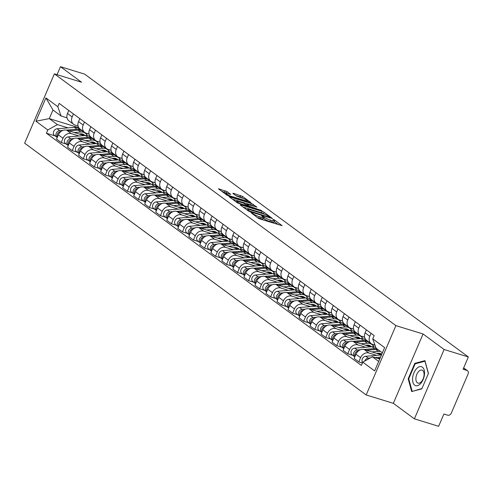 <?xml version="1.0" encoding="UTF-8"?>
<svg xmlns="http://www.w3.org/2000/svg" width="493" height="493" viewBox="0 0 493 493"><rect width="100%" height="100%" fill="white"/><g stroke="black" fill="none" stroke-linecap="round" stroke-linejoin="round"><path stroke-width="0.74" d="M251.023 212.557L258.036 218.091L259.928 218.966L282.125 225.671L274.576 220.02L272.777 219.348L273.855 220.205A4.801 0.758 23.2 0 1 274.441 220.919A4.801 0.758 23.2 0 1 272.253 220.661L270.46 220.112A4.801 0.758 23.2 0 1 264.414 217.296L262.14 215.977L261.66 215.922L262.738 216.784A4.801 0.758 23.2 0 1 263.33 217.493A4.801 0.758 23.2 0 1 261.136 217.24L259.343 216.686A4.801 0.758 23.2 0 1 253.297 213.876L251.023 212.557M227.039 191.623L218.43 188.801L226.798 195.055L228.684 195.937L250.888 202.641L242.519 196.387L233.337 193.262L232.838 193.404L236.338 195.986L241.847 197.976A4.012 0.635 23.2 0 1 245.65 199.573A4.012 0.635 23.2 0 1 247.387 200.928A4.012 0.635 23.2 0 1 245.557 200.713L231.39 196.356A4.012 0.635 23.2 0 1 227.581 194.76A4.012 0.635 23.2 0 1 225.849 193.404A4.012 0.635 23.2 0 1 227.68 193.62L230.724 194.427L227.039 191.623L226.447 193.009L221.579 191.21M423.062 333.977L393.34 403.329L414.397 418.847L444.119 349.5L423.062 333.977L395.91 325.62L54.372 73.851L81.53 82.214L60.473 66.691L84.71 74.153L468.35 356.963L463.087 369.232L466.865 370.397L463.617 368M444.119 349.5L468.35 356.963M240.683 204.78L240.183 204.928L248.367 210.955L250.253 211.836L272.456 218.541L264.088 212.286L262.196 211.405L240.683 204.78L240.516 205.174M237.583 203.005L229.214 196.75L251.412 203.455L256.989 207.14L247.578 204.373L247.079 204.515L249.403 206.228L261.826 210.677L237.583 203.005M414.397 418.847L438.628 426.309L443.891 414.034L447.662 415.192A3.057 2.502 126.4 0 0 451.286 413.171L468.11 373.922A3.057 2.502 126.4 0 0 467.487 370.711A3.057 2.502 126.4 0 0 466.865 370.397M393.34 403.329L366.182 394.967L24.65 143.198L54.372 73.851M60.473 66.691L57.052 74.677M374.976 345.125L372.622 344.404A7.031 5.756 -53.6 0 1 371.186 343.683A7.031 5.756 -53.6 0 1 369.756 336.3L371.044 333.299M381.508 354.868L364.278 349.562A7.031 5.756 126.4 0 0 355.94 354.22L360.605 357.659A7.031 5.756 -53.6 0 1 368.937 353L376.64 355.373M360.605 357.659L358.787 361.887L362.404 363.002M366.379 329.86L365.091 332.861A7.031 5.756 126.4 0 0 366.521 340.244L371.186 343.683M355.94 354.22L354.128 358.448L358.787 361.887M364.61 337.2L361.603 336.275A7.031 5.756 -53.6 0 1 360.167 335.554A7.031 5.756 -53.6 0 1 358.738 328.172L360.019 325.177M352.76 355.299L347.768 353.764L349.58 349.531A7.031 5.756 -53.6 0 1 357.918 344.878L365.621 347.245M355.354 321.738L354.073 324.733A7.031 5.756 126.4 0 0 355.502 332.116L360.167 335.554M370.761 346.825L353.253 341.439A7.031 5.756 126.4 0 0 344.915 346.092L343.103 350.326L347.768 353.764M353.586 329.077L350.578 328.153A7.031 5.756 -53.6 0 1 349.143 327.432A7.031 5.756 -53.6 0 1 347.713 320.049L349.001 317.048M371.796 344.416L374.15 344.872M341.735 347.171L336.744 345.636L338.555 341.409A7.031 5.756 -53.6 0 1 346.893 336.75L354.596 339.122M344.336 313.61L343.048 316.611A7.031 5.756 126.4 0 0 344.478 323.993L349.143 327.432M359.736 338.703L342.234 333.311A7.031 5.756 126.4 0 0 333.897 337.97L332.085 342.197L336.744 345.636M367.803 341.187L367.137 340.977M342.567 320.955L339.56 320.025A7.031 5.756 -53.6 0 1 338.124 319.304A7.031 5.756 -53.6 0 1 336.688 311.921L337.976 308.926M360.777 336.294L363.131 336.75M330.717 339.048L325.725 337.514L327.537 333.28A7.031 5.756 -53.6 0 1 335.875 328.628L343.578 331M333.311 305.487L332.029 308.482A7.031 5.756 126.4 0 0 333.459 315.865L338.124 319.304M348.717 330.581L331.21 325.189A7.031 5.756 126.4 0 0 322.872 329.842L321.06 334.075L325.725 337.514M356.784 333.058L356.112 332.855M331.542 312.827L328.535 311.903A7.031 5.756 -53.6 0 1 327.099 311.182A7.031 5.756 -53.6 0 1 325.67 303.799L326.958 300.798M349.753 328.165L352.107 328.621M319.692 330.926L314.7 329.386L316.512 325.158A7.031 5.756 -53.6 0 1 324.85 320.499L332.553 322.872M322.293 297.359L321.005 300.36A7.031 5.756 126.4 0 0 322.434 307.743L327.099 311.182M337.693 322.453L320.185 317.067A7.031 5.756 126.4 0 0 311.853 321.719L310.042 325.947L314.7 329.386M345.759 324.936L345.088 324.733M320.518 304.705L317.517 303.774A7.031 5.756 -53.6 0 1 316.081 303.053A7.031 5.756 -53.6 0 1 314.645 295.671L315.933 292.676M338.734 320.043L341.088 320.499M308.667 322.798L303.682 321.263L305.494 317.03A7.031 5.756 -53.6 0 1 313.831 312.377L321.535 314.75M311.268 289.237L309.986 292.238A7.031 5.756 126.4 0 0 311.416 299.621L316.081 303.053M326.674 314.331L309.166 308.938A7.031 5.756 126.4 0 0 300.829 313.597L299.017 317.825L303.682 321.263M334.735 316.814L334.069 316.605M309.499 296.576L306.492 295.652A7.031 5.756 -53.6 0 1 305.056 294.931A7.031 5.756 -53.6 0 1 303.626 287.548L304.908 284.547M327.709 311.915L330.063 312.371M297.649 314.676L292.657 313.135L294.469 308.908A7.031 5.756 -53.6 0 1 302.807 304.249L310.51 306.621M300.249 281.115L298.961 284.11A7.031 5.756 126.4 0 0 300.391 291.492L305.056 294.931M315.649 306.202L298.142 300.816A7.031 5.756 126.4 0 0 289.81 305.469L287.992 309.703L292.657 313.135M323.716 308.686L323.044 308.482M298.475 288.454L295.473 287.53A7.031 5.756 -53.6 0 1 294.031 286.809A7.031 5.756 -53.6 0 1 292.602 279.42L293.89 276.425M316.691 303.793L319.045 304.249M286.624 306.547L281.639 305.013L283.45 300.779A7.031 5.756 -53.6 0 1 291.788 296.127L299.491 298.499M289.225 272.986L287.943 275.988A7.031 5.756 126.4 0 0 289.373 283.37L294.031 286.809M304.631 298.08L287.123 292.688A7.031 5.756 126.4 0 0 278.785 297.347L276.974 301.574L281.639 305.013M312.691 300.564L312.026 300.354M287.456 280.326L284.449 279.402A7.031 5.756 -53.6 0 1 283.013 278.681A7.031 5.756 -53.6 0 1 281.583 271.298L282.865 268.297M305.666 295.671L308.02 296.12M275.605 298.425L270.614 296.885L272.426 292.657A7.031 5.756 -53.6 0 1 280.764 288.004L288.467 290.371M278.206 264.864L276.918 267.859A7.031 5.756 126.4 0 0 278.348 275.242L283.013 278.681M293.606 289.952L276.098 284.566A7.031 5.756 126.4 0 0 267.767 289.218L265.949 293.452L270.614 296.885M301.673 292.435L301.001 292.232M276.431 272.204L273.43 271.279A7.031 5.756 -53.6 0 1 271.988 270.558A7.031 5.756 -53.6 0 1 270.558 263.176L271.846 260.175M294.648 287.542L297.002 287.998M264.581 290.297L259.595 288.762L261.407 284.535A7.031 5.756 -53.6 0 1 269.745 279.876L277.448 282.249M267.181 256.736L265.9 259.737A7.031 5.756 126.4 0 0 267.329 267.12L271.988 270.558M282.588 281.83L265.08 276.437A7.031 5.756 126.4 0 0 256.742 281.096L254.93 285.324L259.595 288.762M290.648 284.313L289.983 284.104M265.413 264.075L262.405 263.151A7.031 5.756 -53.6 0 1 260.97 262.43A7.031 5.756 -53.6 0 1 259.54 255.047L260.822 252.052M283.623 279.42L285.977 279.876M253.562 282.175L248.571 280.64L250.382 276.407A7.031 5.756 -53.6 0 1 258.72 271.754L266.423 274.126M256.163 248.614L254.875 251.609A7.031 5.756 126.4 0 0 256.305 258.991L260.97 262.43M271.563 273.701L254.055 268.315A7.031 5.756 126.4 0 0 245.724 272.968L243.906 277.202L248.571 280.64M279.63 276.185L278.958 275.981M254.388 255.953L251.387 255.029A7.031 5.756 -53.6 0 1 249.945 254.308A7.031 5.756 -53.6 0 1 248.515 246.925L249.803 243.924M272.598 271.292L274.958 271.748M242.538 274.046L237.552 272.512L239.364 268.284A7.031 5.756 -53.6 0 1 247.696 263.626L255.405 265.998M245.138 240.485L243.856 243.487A7.031 5.756 126.4 0 0 245.286 250.869L249.945 254.308M260.544 265.579L243.037 260.187A7.031 5.756 126.4 0 0 234.699 264.846L232.887 269.073L237.552 272.512M268.605 268.063L267.939 267.853M243.369 247.831L240.362 246.901A7.031 5.756 -53.6 0 1 238.926 246.18A7.031 5.756 -53.6 0 1 237.497 238.797L238.778 235.802M261.58 263.17L263.934 263.626M231.519 265.924L226.527 264.39L228.339 260.156A7.031 5.756 -53.6 0 1 236.677 255.503L244.38 257.876M234.12 232.363L232.832 235.364A7.031 5.756 126.4 0 0 234.261 242.747L238.926 246.18M249.52 257.457L232.012 252.065A7.031 5.756 126.4 0 0 223.68 256.717L221.862 260.951L226.527 264.39M257.586 259.934L256.915 259.731M232.345 239.703L229.337 238.778A7.031 5.756 -53.6 0 1 227.902 238.057A7.031 5.756 -53.6 0 1 226.472 230.675L227.76 227.674M250.555 255.041L252.915 255.497M220.494 257.802L215.503 256.261L217.321 252.034A7.031 5.756 -53.6 0 1 225.652 247.375L233.362 249.748M223.095 224.235L221.813 227.236A7.031 5.756 126.4 0 0 223.243 234.619L227.902 238.057M238.501 249.329L220.993 243.943A7.031 5.756 126.4 0 0 212.656 248.595L210.844 252.829L215.503 256.261M246.562 251.812L245.896 251.609M221.326 231.581L218.319 230.656A7.031 5.756 -53.6 0 1 216.883 229.929A7.031 5.756 -53.6 0 1 215.453 222.546L216.735 219.551M239.536 246.919L241.89 247.375M209.476 249.674L204.484 248.139L206.296 243.906A7.031 5.756 -53.6 0 1 214.634 239.253L222.337 241.625M212.076 216.113L210.788 219.114A7.031 5.756 126.4 0 0 212.218 226.497L216.883 229.929M227.476 241.206L209.969 235.814A7.031 5.756 126.4 0 0 201.631 240.473L199.819 244.701L204.484 248.139M235.543 243.69L234.871 243.48M210.301 223.452L207.294 222.528A7.031 5.756 -53.6 0 1 205.858 221.807A7.031 5.756 -53.6 0 1 204.429 214.424L205.717 211.423M228.512 238.797L230.872 239.247M198.451 241.552L193.459 240.011L195.277 235.783A7.031 5.756 -53.6 0 1 203.609 231.131L211.318 233.497M201.052 207.991L199.764 210.986A7.031 5.756 126.4 0 0 201.199 218.368L205.858 221.807M216.458 233.078L198.95 227.692A7.031 5.756 126.4 0 0 190.612 232.345L188.801 236.578L193.459 240.011M224.518 235.562L223.853 235.358M199.283 215.33L196.276 214.406A7.031 5.756 -53.6 0 1 194.84 213.685A7.031 5.756 -53.6 0 1 193.41 206.302L194.692 203.301M217.493 230.669L219.847 231.125M187.432 233.423L182.441 231.889L184.253 227.661A7.031 5.756 -53.6 0 1 192.59 223.002L200.294 225.375M190.027 199.862L188.745 202.863A7.031 5.756 126.4 0 0 190.175 210.246L194.84 213.685M205.433 224.956L187.925 219.564A7.031 5.756 126.4 0 0 179.588 224.223L177.776 228.45L182.441 231.889M213.5 227.439L212.828 227.23M188.258 207.202L185.251 206.277A7.031 5.756 -53.6 0 1 183.815 205.556A7.031 5.756 -53.6 0 1 182.385 198.174L183.673 195.179M206.468 222.546L208.822 222.996M176.408 225.301L171.416 223.767L173.234 219.533A7.031 5.756 -53.6 0 1 181.566 214.88L189.269 217.253M179.008 191.74L177.72 194.735A7.031 5.756 126.4 0 0 179.156 202.118L183.815 205.556M194.415 216.828L176.907 211.442A7.031 5.756 126.4 0 0 168.569 216.094L166.757 220.328L171.416 223.767M202.475 219.311L201.81 219.108M177.24 199.08L174.232 198.155A7.031 5.756 -53.6 0 1 172.796 197.434A7.031 5.756 -53.6 0 1 171.367 190.051L172.649 187.05M195.45 214.418L197.804 214.874M165.389 217.173L160.398 215.638L162.209 211.411A7.031 5.756 -53.6 0 1 170.547 206.752L178.25 209.124M167.984 183.612L166.702 186.613A7.031 5.756 126.4 0 0 168.131 193.995L172.796 197.434M183.39 208.705L165.882 203.313A7.031 5.756 126.4 0 0 157.544 207.972L155.733 212.2L160.398 215.638M191.457 211.189L190.785 210.979M166.215 190.957L163.208 190.027A7.031 5.756 -53.6 0 1 161.772 189.306A7.031 5.756 -53.6 0 1 160.342 181.923L161.63 178.928M184.425 206.296L186.779 206.752M154.364 209.05L149.373 207.516L151.191 203.282A7.031 5.756 -53.6 0 1 159.522 198.63L167.226 201.002M156.965 175.49L155.677 178.484A7.031 5.756 126.4 0 0 157.107 185.873L161.772 189.306M172.365 200.583L154.864 195.191A7.031 5.756 126.4 0 0 146.526 199.844L144.714 204.077L149.373 207.516M180.432 203.061L179.766 202.857M155.196 182.829L152.189 181.905A7.031 5.756 -53.6 0 1 150.753 181.184A7.031 5.756 -53.6 0 1 149.324 173.801L150.605 170.8M173.407 198.168L175.761 198.624M143.346 200.928L138.354 199.388L140.166 195.16A7.031 5.756 -53.6 0 1 148.504 190.501L156.207 192.874M145.94 167.361L144.659 170.362A7.031 5.756 126.4 0 0 146.088 177.745L150.753 181.184M161.347 192.455L143.839 187.069A7.031 5.756 126.4 0 0 135.501 191.722L133.689 195.949L138.354 199.388M169.413 194.938L168.742 194.735M144.172 174.707L141.164 173.782A7.031 5.756 -53.6 0 1 139.729 173.055A7.031 5.756 -53.6 0 1 138.299 165.673L139.587 162.678M162.382 190.045L164.736 190.501M132.321 192.8L127.33 191.266L129.141 187.032A7.031 5.756 -53.6 0 1 137.479 182.379L145.182 184.752M134.922 159.239L133.634 162.24A7.031 5.756 126.4 0 0 135.064 169.623L139.729 173.055M150.322 184.333L132.814 178.941A7.031 5.756 126.4 0 0 124.482 183.599L122.671 187.827L127.33 191.266M158.389 186.816L157.723 186.607M133.153 166.579L130.146 165.654A7.031 5.756 -53.6 0 1 128.71 164.933A7.031 5.756 -53.6 0 1 127.274 157.55L128.562 154.549M151.363 181.917L153.717 182.373M121.303 184.678L116.311 183.137L118.123 178.91A7.031 5.756 -53.6 0 1 126.461 174.251L134.164 176.623M123.897 151.117L122.615 154.112A7.031 5.756 126.4 0 0 124.045 161.494L128.71 164.933M139.303 176.204L121.796 170.818A7.031 5.756 126.4 0 0 113.458 175.471L111.646 179.705L116.311 183.137M147.37 178.688L146.698 178.484M122.128 158.456L119.121 157.532A7.031 5.756 -53.6 0 1 117.685 156.811A7.031 5.756 -53.6 0 1 116.256 149.428L117.537 146.427M140.339 173.795L142.693 174.251M110.278 176.549L105.286 175.015L107.098 170.788A7.031 5.756 -53.6 0 1 115.436 166.129L123.139 168.501M112.879 142.988L111.591 145.99A7.031 5.756 126.4 0 0 113.02 153.372L117.685 156.811M128.279 168.082L110.771 162.69A7.031 5.756 126.4 0 0 102.439 167.349L100.627 171.576L105.286 175.015M136.345 170.566L135.674 170.356M111.104 150.328L108.103 149.404A7.031 5.756 -53.6 0 1 106.667 148.683A7.031 5.756 -53.6 0 1 105.231 141.3L106.519 138.299M129.32 165.673L131.674 166.123M99.253 168.427L94.268 166.893L96.08 162.659A7.031 5.756 -53.6 0 1 104.417 158.006L112.121 160.373M101.854 134.866L100.572 137.861A7.031 5.756 126.4 0 0 102.002 145.244L106.667 148.683M117.26 159.954L99.752 154.568A7.031 5.756 126.4 0 0 91.415 159.221L89.603 163.454L94.268 166.893M125.321 162.437L124.655 162.234M100.085 142.206L97.078 141.281A7.031 5.756 -53.6 0 1 95.642 140.56A7.031 5.756 -53.6 0 1 94.212 133.178L95.494 130.177M118.295 157.544L120.649 158M88.235 160.299L83.243 158.764L85.055 154.537A7.031 5.756 -53.6 0 1 93.393 149.878L101.096 152.251M90.835 126.738L89.547 129.739A7.031 5.756 126.4 0 0 90.977 137.122L95.642 140.56M106.235 151.832L88.728 146.439A7.031 5.756 126.4 0 0 80.396 151.098L78.578 155.326L83.243 158.764M114.302 154.315L113.63 154.106M89.06 134.084L86.059 133.153A7.031 5.756 -53.6 0 1 84.617 132.432A7.031 5.756 -53.6 0 1 83.188 125.049L84.476 122.054M107.277 149.422L109.631 149.878M77.21 152.177L72.224 150.642L74.036 146.409A7.031 5.756 -53.6 0 1 82.374 141.756L90.077 144.129M79.811 118.616L78.529 121.611A7.031 5.756 126.4 0 0 79.958 128.993L84.617 132.432M95.217 143.703L77.709 138.317A7.031 5.756 126.4 0 0 69.371 142.97L67.559 147.204L72.224 150.642M103.277 146.187L102.612 145.983M78.042 125.955L75.035 125.031A7.031 5.756 -53.6 0 1 73.599 124.31A7.031 5.756 -53.6 0 1 72.169 116.927L73.451 113.926M96.252 141.294L98.606 141.75M66.191 144.055L61.2 142.514L63.012 138.286A7.031 5.756 -53.6 0 1 71.349 133.628L79.053 136M68.792 110.487L67.504 113.489A7.031 5.756 126.4 0 0 68.934 120.871L73.599 124.31M84.192 135.581L66.684 130.189A7.031 5.756 126.4 0 0 58.353 134.848L56.535 139.075L61.2 142.514M92.259 138.065L91.587 137.861M97.879 141.528L98.508 141.99M108.898 149.65L109.526 150.112M119.922 157.772L120.551 158.241M130.941 165.901L131.569 166.363M141.966 174.023L142.594 174.491M152.984 182.151L153.613 182.613M164.009 190.273L164.637 190.736M175.027 198.402L175.656 198.864M186.052 206.524L186.681 206.986M197.071 214.652L197.699 215.114M208.095 222.774L208.724 223.237M219.114 230.897L219.742 231.365M230.139 239.025L230.767 239.487M241.157 247.147L241.786 247.615M252.182 255.275L252.81 255.738M263.2 263.398L263.835 263.86M274.225 271.526L274.854 271.988M285.244 279.648L285.878 280.11M296.268 287.77L296.897 288.239M307.293 295.899L307.922 296.361M318.312 304.021L318.94 304.489M329.336 312.149L329.965 312.611M340.355 320.271L340.983 320.733M351.38 328.4L352.008 328.862M362.398 336.522L363.027 336.984M373.423 344.644L374.051 345.112M382.377 352.846L376.06 348.187L372.757 338.851L374.156 335.591L59.185 103.407L57.786 106.667L61.089 116.003L52.967 110.019L49.282 118.616L57.404 124.606L68.034 127.878M379.721 359.052L372.375 356.79L378.692 361.443M372.757 338.851L384.626 347.602L374.637 370.902L362.768 362.152L372.375 356.79M57.404 124.606L47.803 129.967L46.404 133.227L361.375 365.412L362.768 362.152M47.803 129.967L35.934 121.216L45.917 97.916L57.786 106.667M395.91 325.62L366.182 394.967M408.173 378.803L411.68 391.553L421.811 388.854L428.435 373.398L424.929 360.648L414.798 363.347L408.173 378.803L408.789 378.994M78.744 127.687L49.282 118.616L35.934 121.216M67.017 117.833L61.089 116.003M85.234 133.172L87.588 133.628M86.854 133.4L87.483 133.862M55.167 135.926L46.404 133.227M52.967 110.019L45.917 97.916M415.784 363.649L414.798 363.347M257.377 217.604A4.801 0.758 23.2 0 0 258.745 218.079L259.343 216.686M263.33 217.493L262.732 218.886A4.801 0.758 23.2 0 1 260.538 218.627L258.745 218.079M274.441 220.919L273.849 222.306A4.801 0.758 23.2 0 1 271.655 222.047L269.862 221.499A4.801 0.758 23.2 0 1 263.817 218.682L263.059 218.122M278.385 224.654L274.176 221.548M264.156 214.159L261.604 212.791L243.148 207.109M249.273 210.912L269.486 217.339L269.961 217.395L268.827 216.501A4.801 0.758 23.2 0 0 262.787 213.685L249.877 209.71A4.801 0.758 23.2 0 0 247.683 209.457A4.801 0.758 23.2 0 0 248.269 210.172L249.273 210.912L249.082 211.368M232.363 199.16L250.82 204.841L251.412 203.455M253.248 206.117L250.82 204.841M238.526 201.588A4.012 0.635 23.2 0 0 236.689 201.372A4.012 0.635 23.2 0 0 238.427 202.728A4.012 0.635 23.2 0 0 242.236 204.324L247.726 205.717L243.511 203.122L238.526 201.588M227.026 193.435L226.447 193.009M242.501 198.198L240.036 196.892L235.802 195.592M380.541 357.135L374.982 357.591M370.243 357.98L368.289 358.14A3.821 3.131 126.4 0 0 364.758 361.042M381.465 354.978L365.744 356.26A3.821 3.131 126.4 0 0 362.435 358.657A3.821 3.131 126.4 0 0 362.632 362.478M380.103 358.158L377.509 358.368M379.548 354.264L378.131 353.222A7.185 5.879 -53.6 0 1 381.681 354.171A7.185 5.879 -53.6 0 1 381.779 354.245M379.856 354.362A7.185 5.879 126.4 0 0 379.462 353.265M380.097 354.436L380.682 354.184M376.831 348.761A9.17 7.506 126.4 0 0 374.594 348.6L363.92 349.469M375.802 347.448A9.17 7.506 126.4 0 0 372.055 346.721L354.726 348.138A3.821 3.131 126.4 0 0 351.25 350.887A3.821 3.131 126.4 0 0 352.076 354.794L354.615 356.667A3.821 3.131 126.4 0 0 354.831 356.809M360.519 349.747L357.271 350.012A3.821 3.131 126.4 0 0 353.795 352.766A3.821 3.131 126.4 0 0 354.615 356.667M376.572 353.345L378.143 353.222M380.886 354.677A7.185 5.879 126.4 0 0 380.251 353.444M378.032 349.642A9.17 7.506 126.4 0 0 375.795 349.482L366.484 350.246M380.578 351.521A9.17 7.506 126.4 0 0 378.341 351.355L371.833 351.891M358.491 350.899L358.466 350.899A3.821 3.131 126.4 0 0 354.966 356.482M368.524 346.141L367.112 345.094M368.838 346.234A7.185 5.879 126.4 0 0 368.437 345.137M369.072 346.308L369.658 346.061M368.665 342.167A9.17 7.506 126.4 0 0 368.092 341.686A9.17 7.506 126.4 0 0 363.575 340.472L352.902 341.341M368.092 341.686L365.547 339.813A9.17 7.506 126.4 0 0 361.03 338.599L343.701 340.01A3.821 3.131 126.4 0 0 340.232 342.764A3.821 3.131 126.4 0 0 341.051 346.671L343.596 348.545A3.821 3.131 126.4 0 0 343.806 348.687M349.494 341.624L346.246 341.889A3.821 3.131 126.4 0 0 342.777 344.638A3.821 3.131 126.4 0 0 343.596 348.545M365.547 345.223L367.119 345.094A7.185 5.879 -53.6 0 1 370.662 346.049A7.185 5.879 -53.6 0 1 371.445 346.77M369.861 346.554A7.185 5.879 126.4 0 0 369.232 345.322M373.768 346.782A9.17 7.506 126.4 0 0 371.839 344.447L369.294 342.573A9.17 7.506 126.4 0 0 364.777 341.359L355.459 342.117M371.839 344.447A9.17 7.506 126.4 0 0 367.316 343.233L360.808 343.763M347.466 342.771L347.448 342.771A3.821 3.131 126.4 0 0 343.948 348.36M424.455 374.6A9.934 5.485 -72.9 0 0 419.598 366.675A9.934 5.485 -72.9 0 0 412.641 377.749A9.934 5.485 -72.9 0 0 417.497 385.674A9.934 5.485 -72.9 0 0 424.455 374.6M424.035 375.543A6.803 3.753 -72.9 0 0 421.99 370.12A6.803 3.753 -72.9 0 0 415.944 377.7A6.803 3.753 -72.9 0 0 417.99 383.116A6.803 3.753 -72.9 0 0 424.035 375.543M412.13 391.152L408.734 378.79L415.149 363.822L424.966 361.203L428.362 373.558L421.946 388.533L412.629 391.3M357.505 338.013L356.088 336.972A7.185 5.879 -53.6 0 1 359.637 337.921A7.185 5.879 -53.6 0 1 360.42 338.648M357.813 338.112A7.185 5.879 126.4 0 0 357.419 337.015M358.054 338.186L358.633 337.933M357.647 334.038A9.17 7.506 126.4 0 0 357.074 333.564A9.17 7.506 126.4 0 0 352.55 332.35L341.877 333.219M357.074 333.564L354.529 331.684A9.17 7.506 126.4 0 0 350.012 330.47L332.683 331.888A3.821 3.131 126.4 0 0 329.207 334.636A3.821 3.131 126.4 0 0 330.033 338.543L332.572 340.416A3.821 3.131 126.4 0 0 332.787 340.558M338.469 333.496L335.222 333.761A3.821 3.131 126.4 0 0 331.752 336.516A3.821 3.131 126.4 0 0 332.572 340.416M354.529 337.101L356.1 336.972M358.842 338.426A7.185 5.879 126.4 0 0 358.208 337.2M362.749 338.654A9.17 7.506 126.4 0 0 360.814 336.325L358.275 334.445A9.17 7.506 126.4 0 0 353.752 333.231L344.441 333.995M360.814 336.325A9.17 7.506 126.4 0 0 356.297 335.111L349.79 335.641M336.423 334.648L336.423 334.648A3.821 3.131 126.4 0 0 332.923 340.232M346.48 329.891L345.063 328.843A7.185 5.879 -53.6 0 1 348.619 329.799A7.185 5.879 -53.6 0 1 349.401 330.52M346.789 329.983A7.185 5.879 126.4 0 0 346.394 328.886M347.029 330.057L347.614 329.811M346.622 325.916A9.17 7.506 126.4 0 0 346.049 325.435A9.17 7.506 126.4 0 0 341.532 324.221L330.858 325.097M346.049 325.435L343.504 323.562A9.17 7.506 126.4 0 0 338.987 322.348L321.658 323.765A3.821 3.131 126.4 0 0 318.188 326.514A3.821 3.131 126.4 0 0 319.008 330.421L321.553 332.294A3.821 3.131 126.4 0 0 321.763 332.436M327.451 325.374L324.203 325.639A3.821 3.131 126.4 0 0 320.727 328.387A3.821 3.131 126.4 0 0 321.553 332.294M343.504 328.973L345.075 328.843M347.818 330.304A7.185 5.879 126.4 0 0 347.189 329.071M351.725 330.532A9.17 7.506 126.4 0 0 349.796 328.196L347.251 326.323A9.17 7.506 126.4 0 0 342.734 325.109L333.416 325.867M349.796 328.196A9.17 7.506 126.4 0 0 345.273 326.982L338.765 327.512M325.411 326.532L325.405 326.52A3.821 3.131 126.4 0 0 321.904 332.109M335.462 321.763L334.044 320.721A7.185 5.879 -53.6 0 1 337.594 321.67A7.185 5.879 -53.6 0 1 338.377 322.397M335.77 321.861A7.185 5.879 126.4 0 0 335.376 320.764M336.01 321.935L336.59 321.683M335.604 317.794A9.17 7.506 126.4 0 0 335.03 317.313A9.17 7.506 126.4 0 0 330.507 316.099L319.834 316.968M335.03 317.313L332.485 315.44A9.17 7.506 126.4 0 0 327.968 314.226L310.639 315.637A3.821 3.131 126.4 0 0 307.164 318.392A3.821 3.131 126.4 0 0 307.989 322.293L310.528 324.172A3.821 3.131 126.4 0 0 310.744 324.308M316.426 317.245L313.178 317.51A3.821 3.131 126.4 0 0 309.709 320.265A3.821 3.131 126.4 0 0 310.528 324.172M332.485 320.851L334.051 320.721M336.799 322.175A7.185 5.879 126.4 0 0 336.164 320.949M340.706 322.41A9.17 7.506 126.4 0 0 338.771 320.074L336.232 318.201A9.17 7.506 126.4 0 0 331.709 316.981L322.397 317.745M338.771 320.074A9.17 7.506 126.4 0 0 334.254 318.86L327.746 319.39M314.398 318.398L314.38 318.398A3.821 3.131 126.4 0 0 310.88 323.987M324.437 313.64L323.02 312.599M324.745 313.733A7.185 5.879 126.4 0 0 324.351 312.636M324.986 313.807L325.571 313.56M324.579 309.666A9.17 7.506 126.4 0 0 324.006 309.185A9.17 7.506 126.4 0 0 319.489 307.971L308.815 308.846M324.006 309.185L321.461 307.312A9.17 7.506 126.4 0 0 316.944 306.098L299.615 307.515A3.821 3.131 126.4 0 0 296.145 310.263A3.821 3.131 126.4 0 0 296.965 314.17L299.51 316.044A3.821 3.131 126.4 0 0 299.719 316.186M305.407 309.123L302.16 309.388A3.821 3.131 126.4 0 0 298.684 312.137A3.821 3.131 126.4 0 0 299.51 316.044M321.461 312.722L323.032 312.593A7.185 5.879 -53.6 0 1 326.569 313.548A7.185 5.879 -53.6 0 1 327.358 314.275M325.774 314.053A7.185 5.879 126.4 0 0 325.146 312.821M329.681 314.281A9.17 7.506 126.4 0 0 327.753 311.946L325.207 310.072A9.17 7.506 126.4 0 0 320.69 308.858L311.373 309.616M327.753 311.946A9.17 7.506 126.4 0 0 323.229 310.732L316.722 311.268M303.361 310.276L303.361 310.276A3.821 3.131 126.4 0 0 299.861 315.859M313.419 305.518L312.001 304.471A7.185 5.879 -53.6 0 1 315.551 305.42A7.185 5.879 -53.6 0 1 316.333 306.147M313.727 305.611A7.185 5.879 126.4 0 0 313.332 304.514M313.967 305.685L314.546 305.432M313.56 301.543A9.17 7.506 126.4 0 0 312.987 301.063A9.17 7.506 126.4 0 0 308.464 299.849L297.79 300.718M312.987 301.063L310.442 299.189A9.17 7.506 126.4 0 0 305.919 297.975L288.596 299.387A3.821 3.131 126.4 0 0 285.12 302.141A3.821 3.131 126.4 0 0 285.94 306.042L288.485 307.922A3.821 3.131 126.4 0 0 288.701 308.057M294.383 300.995L291.135 301.266A3.821 3.131 126.4 0 0 287.666 304.015A3.821 3.131 126.4 0 0 288.485 307.922M310.442 304.6L312.007 304.471M314.756 305.925A7.185 5.879 126.4 0 0 314.121 304.699M318.663 306.159A9.17 7.506 126.4 0 0 316.728 303.824L314.183 301.95A9.17 7.506 126.4 0 0 309.666 300.736L300.354 301.494M316.728 303.824A9.17 7.506 126.4 0 0 312.211 302.61L305.697 303.14M292.349 302.154L292.337 302.147A3.821 3.131 126.4 0 0 288.836 307.737M302.394 297.39L300.976 296.348A7.185 5.879 -53.6 0 1 304.526 297.297A7.185 5.879 -53.6 0 1 305.315 298.025M302.702 297.489A7.185 5.879 126.4 0 0 302.308 296.392M302.942 297.562L303.528 297.31M302.536 293.415A9.17 7.506 126.4 0 0 301.962 292.941A9.17 7.506 126.4 0 0 297.445 291.72L286.772 292.596M301.962 292.941L299.417 291.061A9.17 7.506 126.4 0 0 294.9 289.847L277.571 291.264A3.821 3.131 126.4 0 0 274.102 294.013A3.821 3.131 126.4 0 0 274.921 297.92L277.467 299.793A3.821 3.131 126.4 0 0 277.676 299.935M283.364 292.873L280.116 293.138A3.821 3.131 126.4 0 0 276.641 295.892A3.821 3.131 126.4 0 0 277.467 299.793M299.417 296.472L300.989 296.348M303.731 297.803A7.185 5.879 126.4 0 0 303.103 296.57M307.638 298.031A9.17 7.506 126.4 0 0 305.709 295.695L303.164 293.822A9.17 7.506 126.4 0 0 298.647 292.608L289.329 293.372M305.709 295.695A9.17 7.506 126.4 0 0 301.186 294.481L294.678 295.017M281.337 294.019L281.318 294.025A3.821 3.131 126.4 0 0 277.818 299.608M291.375 289.268L289.958 288.22M291.683 289.36A7.185 5.879 126.4 0 0 291.289 288.263M291.924 289.434L292.503 289.188M291.517 285.293A9.17 7.506 126.4 0 0 290.944 284.812A9.17 7.506 126.4 0 0 286.421 283.598L275.747 284.467M290.944 284.812L288.399 282.939A9.17 7.506 126.4 0 0 283.876 281.725L266.553 283.136A3.821 3.131 126.4 0 0 263.077 285.891A3.821 3.131 126.4 0 0 263.897 289.798L266.442 291.671A3.821 3.131 126.4 0 0 266.651 291.813M272.339 284.751L269.092 285.016A3.821 3.131 126.4 0 0 265.622 287.764A3.821 3.131 126.4 0 0 266.442 291.671M288.393 288.35L289.964 288.22A7.185 5.879 -53.6 0 1 293.508 289.175A7.185 5.879 -53.6 0 1 294.29 289.896M292.713 289.681A7.185 5.879 126.4 0 0 292.078 288.448M296.62 289.909A9.17 7.506 126.4 0 0 294.685 287.573L292.139 285.7A9.17 7.506 126.4 0 0 287.622 284.486L278.311 285.244M294.685 287.573A9.17 7.506 126.4 0 0 290.167 286.359L283.654 286.889M270.293 285.897L270.293 285.897A3.821 3.131 126.4 0 0 266.793 291.486M280.351 281.139L278.933 280.098A7.185 5.879 -53.6 0 1 282.483 281.047A7.185 5.879 -53.6 0 1 283.272 281.774M280.659 281.238A7.185 5.879 126.4 0 0 280.264 280.141M280.899 281.312L281.485 281.059M280.492 277.165A9.17 7.506 126.4 0 0 279.919 276.69A9.17 7.506 126.4 0 0 275.402 275.476L264.729 276.345M279.919 276.69L277.374 274.811A9.17 7.506 126.4 0 0 272.857 273.597L255.528 275.014A3.821 3.131 126.4 0 0 252.059 277.762A3.821 3.131 126.4 0 0 252.878 281.669L255.423 283.543A3.821 3.131 126.4 0 0 255.633 283.685M261.321 276.622L258.073 276.887A3.821 3.131 126.4 0 0 254.598 279.642A3.821 3.131 126.4 0 0 255.423 283.543M277.374 280.227L278.946 280.098M281.688 281.552A7.185 5.879 126.4 0 0 281.059 280.32M285.595 281.78A9.17 7.506 126.4 0 0 283.666 279.451L281.121 277.571A9.17 7.506 126.4 0 0 276.604 276.357L267.286 277.121M283.666 279.451A9.17 7.506 126.4 0 0 279.143 278.237L272.635 278.767M259.281 277.781L259.275 277.775A3.821 3.131 126.4 0 0 255.775 283.358M269.332 273.017L267.915 271.97A7.185 5.879 -53.6 0 1 271.464 272.925A7.185 5.879 -53.6 0 1 272.247 273.646M269.64 273.11A7.185 5.879 126.4 0 0 269.246 272.013M269.881 273.184L270.46 272.937M269.474 269.042A9.17 7.506 126.4 0 0 268.895 268.562A9.17 7.506 126.4 0 0 264.377 267.348L253.704 268.223M268.895 268.562L266.356 266.688A9.17 7.506 126.4 0 0 261.832 265.474L244.51 266.892A3.821 3.131 126.4 0 0 241.034 269.64A3.821 3.131 126.4 0 0 241.853 273.547L244.399 275.421A3.821 3.131 126.4 0 0 244.608 275.562M250.296 268.5L247.048 268.765A3.821 3.131 126.4 0 0 243.579 271.514A3.821 3.131 126.4 0 0 244.399 275.421M266.349 272.099L267.921 271.97M270.669 273.43A7.185 5.879 126.4 0 0 270.035 272.198M274.576 273.658A9.17 7.506 126.4 0 0 272.641 271.323L270.096 269.449A9.17 7.506 126.4 0 0 265.579 268.235L256.268 268.993M272.641 271.323A9.17 7.506 126.4 0 0 268.124 270.109L261.61 270.639M248.262 269.659L248.25 269.646A3.821 3.131 126.4 0 0 244.75 275.236M258.307 264.889L256.89 263.847M258.615 264.988A7.185 5.879 126.4 0 0 258.221 263.891M258.856 265.061L259.441 264.809M258.449 260.92A9.17 7.506 126.4 0 0 257.876 260.44A9.17 7.506 126.4 0 0 253.359 259.226L242.685 260.094M257.876 260.44L255.331 258.566A9.17 7.506 126.4 0 0 250.814 257.346L233.485 258.763A3.821 3.131 126.4 0 0 230.015 261.518A3.821 3.131 126.4 0 0 230.835 265.419L233.38 267.292A3.821 3.131 126.4 0 0 233.59 267.434M239.278 260.372L236.03 260.637A3.821 3.131 126.4 0 0 232.554 263.391A3.821 3.131 126.4 0 0 233.38 267.292M255.331 263.977L256.902 263.847A7.185 5.879 -53.6 0 1 260.44 264.796A7.185 5.879 -53.6 0 1 261.228 265.524M259.645 265.302A7.185 5.879 126.4 0 0 259.01 264.075M263.552 265.536A9.17 7.506 126.4 0 0 261.623 263.2L259.078 261.321A9.17 7.506 126.4 0 0 254.554 260.107L245.243 260.871M261.623 263.2A9.17 7.506 126.4 0 0 257.099 261.986L250.592 262.516M237.25 261.524L237.232 261.524A3.821 3.131 126.4 0 0 233.725 267.114M247.289 256.767L245.871 255.725A7.185 5.879 -53.6 0 1 249.421 256.674A7.185 5.879 -53.6 0 1 250.204 257.401M247.597 256.859A7.185 5.879 126.4 0 0 247.203 255.762M247.837 256.933L248.417 256.687M247.424 252.792A9.17 7.506 126.4 0 0 246.851 252.311A9.17 7.506 126.4 0 0 242.334 251.097L231.661 251.972M246.851 252.311L244.312 250.438A9.17 7.506 126.4 0 0 239.789 249.224L222.46 250.641A3.821 3.131 126.4 0 0 218.991 253.39A3.821 3.131 126.4 0 0 219.81 257.297L222.355 259.17A3.821 3.131 126.4 0 0 222.565 259.312M228.253 252.25L225.005 252.515A3.821 3.131 126.4 0 0 221.536 255.263A3.821 3.131 126.4 0 0 222.355 259.17M244.306 255.849L245.878 255.719M248.626 257.18A7.185 5.879 126.4 0 0 247.991 255.947M252.533 257.408A9.17 7.506 126.4 0 0 250.598 255.072L248.053 253.199A9.17 7.506 126.4 0 0 243.536 251.985L234.224 252.743M250.598 255.072A9.17 7.506 126.4 0 0 246.081 253.858L239.567 254.388M226.207 253.402L226.207 253.402A3.821 3.131 126.4 0 0 222.707 258.985M236.264 248.645L234.847 247.597A7.185 5.879 -53.6 0 1 238.396 248.546A7.185 5.879 -53.6 0 1 239.185 249.273M236.572 248.737A7.185 5.879 126.4 0 0 236.178 247.64M236.813 248.811L237.398 248.558M236.406 244.67A9.17 7.506 126.4 0 0 235.833 244.189A9.17 7.506 126.4 0 0 231.316 242.975L220.642 243.844M235.833 244.189L233.288 242.316A9.17 7.506 126.4 0 0 228.77 241.102L211.442 242.513A3.821 3.131 126.4 0 0 207.966 245.267A3.821 3.131 126.4 0 0 208.792 249.168L211.337 251.048A3.821 3.131 126.4 0 0 211.546 251.184M217.234 244.121L213.987 244.386A3.821 3.131 126.4 0 0 210.511 247.141A3.821 3.131 126.4 0 0 211.337 251.048M233.288 247.726L234.859 247.597M237.601 249.051A7.185 5.879 126.4 0 0 236.967 247.825M241.508 249.285A9.17 7.506 126.4 0 0 239.58 246.95L237.034 245.076A9.17 7.506 126.4 0 0 232.511 243.862L223.2 244.62M239.58 246.95A9.17 7.506 126.4 0 0 235.056 245.736L228.549 246.266M215.194 245.28L215.188 245.274A3.821 3.131 126.4 0 0 211.682 250.863M225.246 240.516L223.828 239.475A7.185 5.879 -53.6 0 1 227.378 240.424A7.185 5.879 -53.6 0 1 228.16 241.151M225.554 240.615A7.185 5.879 126.4 0 0 225.153 239.512M225.794 240.689L226.373 240.436M225.381 236.541A9.17 7.506 126.4 0 0 224.808 236.061A9.17 7.506 126.4 0 0 220.291 234.847L209.617 235.722M224.808 236.061L222.269 234.187A9.17 7.506 126.4 0 0 217.746 232.973L200.417 234.391A3.821 3.131 126.4 0 0 196.947 237.139A3.821 3.131 126.4 0 0 197.767 241.046L200.312 242.92A3.821 3.131 126.4 0 0 200.522 243.061M206.21 235.999L202.962 236.264A3.821 3.131 126.4 0 0 199.492 239.013A3.821 3.131 126.4 0 0 200.312 242.92M222.263 239.598L223.834 239.475M226.577 240.929A7.185 5.879 126.4 0 0 225.948 239.697M230.49 241.157A9.17 7.506 126.4 0 0 228.555 238.822L226.01 236.948A9.17 7.506 126.4 0 0 221.493 235.734L212.181 236.492M228.555 238.822A9.17 7.506 126.4 0 0 224.038 237.608L217.524 238.144M204.182 237.145L204.164 237.151A3.821 3.131 126.4 0 0 200.663 242.735M214.221 232.394L212.803 231.346M214.529 232.486A7.185 5.879 126.4 0 0 214.135 231.39M214.769 232.56L215.355 232.308M214.363 228.419A9.17 7.506 126.4 0 0 213.789 227.939A9.17 7.506 126.4 0 0 209.266 226.725L198.599 227.593M213.789 227.939L211.244 226.065A9.17 7.506 126.4 0 0 206.727 224.851L189.398 226.262A3.821 3.131 126.4 0 0 185.923 229.017A3.821 3.131 126.4 0 0 186.748 232.924L189.287 234.797A3.821 3.131 126.4 0 0 189.503 234.939M195.191 227.877L191.943 228.142A3.821 3.131 126.4 0 0 188.468 230.89A3.821 3.131 126.4 0 0 189.287 234.797M211.244 231.476L212.816 231.346A7.185 5.879 -53.6 0 1 216.353 232.295A7.185 5.879 -53.6 0 1 217.142 233.023M215.558 232.801A7.185 5.879 126.4 0 0 214.923 231.574M219.465 233.035A9.17 7.506 126.4 0 0 217.53 230.699L214.991 228.826A9.17 7.506 126.4 0 0 210.468 227.612L201.156 228.37M217.53 230.699A9.17 7.506 126.4 0 0 213.013 229.485L206.505 230.015M193.145 229.023L193.145 229.023A3.821 3.131 126.4 0 0 189.639 234.613M203.196 224.266L201.785 223.224A7.185 5.879 -53.6 0 1 205.334 224.173A7.185 5.879 -53.6 0 1 206.117 224.9M203.51 224.364A7.185 5.879 126.4 0 0 203.11 223.267M203.751 224.438L204.33 224.186M203.338 220.291A9.17 7.506 126.4 0 0 202.765 219.816A9.17 7.506 126.4 0 0 198.248 218.602L187.574 219.471M202.765 219.816L200.226 217.937A9.17 7.506 126.4 0 0 195.703 216.723L178.374 218.14A3.821 3.131 126.4 0 0 174.904 220.889A3.821 3.131 126.4 0 0 175.724 224.796L178.269 226.669A3.821 3.131 126.4 0 0 178.478 226.811M184.166 219.749L180.919 220.014A3.821 3.131 126.4 0 0 177.449 222.768A3.821 3.131 126.4 0 0 178.269 226.669M200.22 223.347L201.791 223.224M204.533 224.679A7.185 5.879 126.4 0 0 203.905 223.446M208.44 224.907A9.17 7.506 126.4 0 0 206.512 222.577L203.966 220.698A9.17 7.506 126.4 0 0 199.449 219.484L190.138 220.248M206.512 222.577A9.17 7.506 126.4 0 0 201.994 221.357L195.481 221.893M182.127 220.907L182.12 220.901A3.821 3.131 126.4 0 0 178.62 226.484M192.178 216.144L190.76 215.096A7.185 5.879 -53.6 0 1 194.31 216.051A7.185 5.879 -53.6 0 1 195.099 216.772M192.486 216.236A7.185 5.879 126.4 0 0 192.091 215.139M192.726 216.31L193.311 216.063M192.319 212.169A9.17 7.506 126.4 0 0 191.746 211.688A9.17 7.506 126.4 0 0 187.223 210.474L176.556 211.349M191.746 211.688L189.201 209.815A9.17 7.506 126.4 0 0 184.684 208.601L167.355 210.012A3.821 3.131 126.4 0 0 163.879 212.766A3.821 3.131 126.4 0 0 164.705 216.673L167.244 218.547A3.821 3.131 126.4 0 0 167.46 218.689M173.148 211.626L169.9 211.891A3.821 3.131 126.4 0 0 166.424 214.64A3.821 3.131 126.4 0 0 167.244 218.547M189.201 215.225L190.773 215.096M193.515 216.556A7.185 5.879 126.4 0 0 192.88 215.324M197.422 216.784A9.17 7.506 126.4 0 0 195.487 214.449L192.948 212.575A9.17 7.506 126.4 0 0 188.425 211.361L179.113 212.119M195.487 214.449A9.17 7.506 126.4 0 0 190.97 213.235L184.462 213.765M171.12 212.773L171.096 212.773A3.821 3.131 126.4 0 0 167.595 218.362M181.153 208.015L179.742 206.974M181.467 208.114A7.185 5.879 126.4 0 0 181.067 207.017M181.701 208.188L182.287 207.935M181.295 204.047A9.17 7.506 126.4 0 0 180.721 203.566A9.17 7.506 126.4 0 0 176.204 202.352L165.531 203.221M180.721 203.566L178.183 201.686A9.17 7.506 126.4 0 0 173.659 200.472L156.33 201.89A3.821 3.131 126.4 0 0 152.861 204.638A3.821 3.131 126.4 0 0 153.68 208.545L156.226 210.419A3.821 3.131 126.4 0 0 156.435 210.56M162.123 203.498L158.875 203.763A3.821 3.131 126.4 0 0 155.406 206.518A3.821 3.131 126.4 0 0 156.226 210.419M178.176 207.103L179.748 206.974A7.185 5.879 -53.6 0 1 183.291 207.923A7.185 5.879 -53.6 0 1 184.074 208.65M182.49 208.428A7.185 5.879 126.4 0 0 181.862 207.202M186.397 208.662A9.17 7.506 126.4 0 0 184.468 206.327L181.923 204.447A9.17 7.506 126.4 0 0 177.406 203.233L168.095 203.997M184.468 206.327A9.17 7.506 126.4 0 0 179.951 205.113L173.437 205.643M160.096 204.65L160.077 204.65A3.821 3.131 126.4 0 0 156.577 210.24M170.134 199.893L168.717 198.845A7.185 5.879 -53.6 0 1 172.267 199.801A7.185 5.879 -53.6 0 1 173.049 200.522M170.442 199.985A7.185 5.879 126.4 0 0 170.048 198.889M170.683 200.059L171.262 199.813M170.276 195.918A9.17 7.506 126.4 0 0 169.703 195.438A9.17 7.506 126.4 0 0 165.18 194.224L154.506 195.099M169.703 195.438L167.158 193.564A9.17 7.506 126.4 0 0 162.641 192.35L145.312 193.767A3.821 3.131 126.4 0 0 141.836 196.516A3.821 3.131 126.4 0 0 142.662 200.423L145.201 202.296A3.821 3.131 126.4 0 0 145.417 202.438M151.104 195.376L147.857 195.641A3.821 3.131 126.4 0 0 144.381 198.389A3.821 3.131 126.4 0 0 145.201 202.296M167.158 198.975L168.729 198.845M171.472 200.306A7.185 5.879 126.4 0 0 170.837 199.073M175.379 200.534A9.17 7.506 126.4 0 0 173.444 198.198L170.905 196.325A9.17 7.506 126.4 0 0 166.381 195.111L157.07 195.869M173.444 198.198A9.17 7.506 126.4 0 0 168.926 196.984L162.419 197.514M149.052 196.528L149.052 196.528A3.821 3.131 126.4 0 0 145.552 202.112M159.11 191.765L157.698 190.723A7.185 5.879 -53.6 0 1 161.248 191.672A7.185 5.879 -53.6 0 1 162.031 192.399M159.424 191.863A7.185 5.879 126.4 0 0 159.023 190.766M159.658 191.937L160.243 191.685M159.251 187.796A9.17 7.506 126.4 0 0 158.678 187.315A9.17 7.506 126.4 0 0 154.161 186.101L143.488 186.97M158.678 187.315L156.133 185.442A9.17 7.506 126.4 0 0 151.616 184.228L134.287 185.639A3.821 3.131 126.4 0 0 130.818 188.394A3.821 3.131 126.4 0 0 131.637 192.295L134.182 194.174A3.821 3.131 126.4 0 0 134.392 194.31M140.08 187.248L136.832 187.513A3.821 3.131 126.4 0 0 133.363 190.267A3.821 3.131 126.4 0 0 134.182 194.174M156.133 190.853L157.705 190.723M160.447 192.178A7.185 5.879 126.4 0 0 159.818 190.951M164.354 192.412A9.17 7.506 126.4 0 0 162.425 190.076L159.88 188.203A9.17 7.506 126.4 0 0 155.363 186.983L146.045 187.747M162.425 190.076A9.17 7.506 126.4 0 0 157.902 188.862L151.394 189.392M138.04 188.406L138.034 188.4A3.821 3.131 126.4 0 0 134.534 193.989M148.091 183.642L146.674 182.601M148.399 183.741A7.185 5.879 126.4 0 0 148.005 182.638M148.639 183.809L149.219 183.562M148.233 179.668A9.17 7.506 126.4 0 0 147.66 179.187A9.17 7.506 126.4 0 0 143.136 177.973L132.463 178.848M147.66 179.187L145.115 177.314A9.17 7.506 126.4 0 0 140.597 176.1L123.268 177.517A3.821 3.131 126.4 0 0 119.793 180.265A3.821 3.131 126.4 0 0 120.619 184.172L123.158 186.046A3.821 3.131 126.4 0 0 123.373 186.188M129.055 179.125L125.807 179.39A3.821 3.131 126.4 0 0 122.338 182.139A3.821 3.131 126.4 0 0 123.158 186.046M145.115 182.724L146.686 182.595A7.185 5.879 -53.6 0 1 150.223 183.55A7.185 5.879 -53.6 0 1 151.006 184.277M149.428 184.055A7.185 5.879 126.4 0 0 148.794 182.823M153.335 184.283A9.17 7.506 126.4 0 0 151.4 181.948L148.861 180.074A9.17 7.506 126.4 0 0 144.338 178.86L135.027 179.618M151.4 181.948A9.17 7.506 126.4 0 0 146.883 180.734L140.376 181.27M127.034 180.272L127.009 180.278A3.821 3.131 126.4 0 0 123.509 185.861M137.066 175.52L135.649 174.473M137.374 175.613A7.185 5.879 126.4 0 0 136.98 174.516M137.615 175.687L138.2 175.434M137.208 171.546A9.17 7.506 126.4 0 0 136.635 171.065A9.17 7.506 126.4 0 0 132.118 169.851L121.444 170.72M136.635 171.065L134.09 169.191A9.17 7.506 126.4 0 0 129.573 167.977L112.244 169.389A3.821 3.131 126.4 0 0 108.774 172.143A3.821 3.131 126.4 0 0 109.594 176.044L112.139 177.924A3.821 3.131 126.4 0 0 112.349 178.059M118.037 171.003L114.789 171.268A3.821 3.131 126.4 0 0 111.313 174.017A3.821 3.131 126.4 0 0 112.139 177.924M134.09 174.602L135.661 174.473A7.185 5.879 -53.6 0 1 139.199 175.422A7.185 5.879 -53.6 0 1 139.987 176.149M138.404 175.927A7.185 5.879 126.4 0 0 137.775 174.701M142.311 176.161A9.17 7.506 126.4 0 0 140.382 173.826L137.837 171.952A9.17 7.506 126.4 0 0 133.32 170.738L124.002 171.496M140.382 173.826A9.17 7.506 126.4 0 0 135.858 172.612L129.351 173.142M115.991 172.149L115.991 172.149A3.821 3.131 126.4 0 0 112.49 177.739M126.048 167.392L124.63 166.351A7.185 5.879 -53.6 0 1 128.18 167.3A7.185 5.879 -53.6 0 1 128.963 168.027M126.356 167.491A7.185 5.879 126.4 0 0 125.962 166.394M126.596 167.565L127.176 167.312M126.19 163.417A9.17 7.506 126.4 0 0 125.616 162.943A9.17 7.506 126.4 0 0 121.093 161.729L110.42 162.598M125.616 162.943L123.071 161.063A9.17 7.506 126.4 0 0 118.554 159.849L101.225 161.266A3.821 3.131 126.4 0 0 97.75 164.015A3.821 3.131 126.4 0 0 98.575 167.922L101.114 169.795A3.821 3.131 126.4 0 0 101.33 169.937M107.012 162.875L103.764 163.14A3.821 3.131 126.4 0 0 100.295 165.894A3.821 3.131 126.4 0 0 101.114 169.795M123.071 166.474L124.637 166.351M127.385 167.805A7.185 5.879 126.4 0 0 126.75 166.572M131.292 168.033A9.17 7.506 126.4 0 0 129.357 165.697L126.818 163.824A9.17 7.506 126.4 0 0 122.295 162.61L112.983 163.374M129.357 165.697A9.17 7.506 126.4 0 0 124.84 164.483L118.332 165.019M104.978 164.033L104.966 164.027A3.821 3.131 126.4 0 0 101.466 169.61M115.023 159.27L113.606 158.222A7.185 5.879 -53.6 0 1 117.155 159.177A7.185 5.879 -53.6 0 1 117.944 159.898M115.331 159.362A7.185 5.879 126.4 0 0 114.937 158.265M115.572 159.436L116.157 159.19M115.165 155.295A9.17 7.506 126.4 0 0 114.592 154.814A9.17 7.506 126.4 0 0 110.075 153.6L99.401 154.469M114.592 154.814L112.047 152.941A9.17 7.506 126.4 0 0 107.529 151.727L90.201 153.138A3.821 3.131 126.4 0 0 86.731 155.893A3.821 3.131 126.4 0 0 87.551 159.8L90.096 161.673A3.821 3.131 126.4 0 0 90.305 161.815M95.993 154.753L92.746 155.018A3.821 3.131 126.4 0 0 89.27 157.766A3.821 3.131 126.4 0 0 90.096 161.673M112.047 158.352L113.618 158.222M116.36 159.683A7.185 5.879 126.4 0 0 115.732 158.45M120.267 159.911A9.17 7.506 126.4 0 0 118.338 157.575L115.793 155.702A9.17 7.506 126.4 0 0 111.276 154.488L101.959 155.246M118.338 157.575A9.17 7.506 126.4 0 0 113.815 156.361L107.308 156.891M93.966 155.899L93.947 155.899A3.821 3.131 126.4 0 0 90.447 161.488M104.005 151.141L102.587 150.1M104.313 151.24A7.185 5.879 126.4 0 0 103.918 150.143M104.553 151.314L105.132 151.061M104.146 147.167A9.17 7.506 126.4 0 0 103.573 146.692A9.17 7.506 126.4 0 0 99.05 145.478L88.376 146.347M103.573 146.692L101.028 144.813A9.17 7.506 126.4 0 0 96.505 143.599L79.182 145.016A3.821 3.131 126.4 0 0 75.706 147.764A3.821 3.131 126.4 0 0 76.526 151.671L79.071 153.545A3.821 3.131 126.4 0 0 79.287 153.687M84.969 146.624L81.721 146.889A3.821 3.131 126.4 0 0 78.251 149.644A3.821 3.131 126.4 0 0 79.071 153.545M101.028 150.229L102.593 150.1A7.185 5.879 -53.6 0 1 106.137 151.049A7.185 5.879 -53.6 0 1 106.919 151.776M105.342 151.554A7.185 5.879 126.4 0 0 104.707 150.328M109.249 151.782A9.17 7.506 126.4 0 0 107.314 149.453L104.769 147.573A9.17 7.506 126.4 0 0 100.252 146.359L90.94 147.124M107.314 149.453A9.17 7.506 126.4 0 0 102.797 148.239L96.283 148.769M82.923 147.777L82.923 147.777A3.821 3.131 126.4 0 0 79.422 153.36M92.98 143.019L91.562 141.972A7.185 5.879 -53.6 0 1 95.112 142.927A7.185 5.879 -53.6 0 1 95.901 143.648M93.288 143.112A7.185 5.879 126.4 0 0 92.894 142.015M93.528 143.186L94.114 142.939M93.122 139.044A9.17 7.506 126.4 0 0 92.548 138.564A9.17 7.506 126.4 0 0 88.031 137.35L77.358 138.225M92.548 138.564L90.003 136.69A9.17 7.506 126.4 0 0 85.486 135.476L68.157 136.894A3.821 3.131 126.4 0 0 64.688 139.642A3.821 3.131 126.4 0 0 65.507 143.549L68.052 145.423A3.821 3.131 126.4 0 0 68.262 145.564M73.95 138.502L70.702 138.767A3.821 3.131 126.4 0 0 67.227 141.516A3.821 3.131 126.4 0 0 68.052 145.423M90.003 142.101L91.575 141.972M94.317 143.432A7.185 5.879 126.4 0 0 93.688 142.2M98.224 143.66A9.17 7.506 126.4 0 0 96.295 141.325L93.75 139.451A9.17 7.506 126.4 0 0 89.233 138.237L79.915 138.995M96.295 141.325A9.17 7.506 126.4 0 0 91.772 140.111L85.264 140.641M71.91 139.661L71.904 139.648A3.821 3.131 126.4 0 0 68.404 145.238M81.961 134.891L80.544 133.849A7.185 5.879 -53.6 0 1 84.093 134.799A7.185 5.879 -53.6 0 1 84.876 135.526M82.269 134.99A7.185 5.879 126.4 0 0 81.875 133.893M82.51 135.064L83.089 134.811M82.103 130.922A9.17 7.506 126.4 0 0 81.53 130.442A9.17 7.506 126.4 0 0 77.007 129.228L66.333 130.097M81.53 130.442L78.985 128.568A9.17 7.506 126.4 0 0 74.461 127.354L57.139 128.765A3.821 3.131 126.4 0 0 53.663 131.52A3.821 3.131 126.4 0 0 54.483 135.421L57.028 137.3A3.821 3.131 126.4 0 0 57.237 137.436M62.925 130.374L59.678 130.639A3.821 3.131 126.4 0 0 56.208 133.393A3.821 3.131 126.4 0 0 57.028 137.3M78.979 133.979L80.55 133.849M83.299 135.304A7.185 5.879 126.4 0 0 82.664 134.078M87.206 135.538A9.17 7.506 126.4 0 0 85.271 133.202L82.725 131.329A9.17 7.506 126.4 0 0 78.208 130.109L68.897 130.873M85.271 133.202A9.17 7.506 126.4 0 0 80.753 131.988L74.24 132.518M60.892 131.532L60.879 131.526A3.821 3.131 126.4 0 0 57.379 137.116M69.371 142.97L74.036 146.409M80.396 151.098L85.055 154.537M91.415 159.221L96.08 162.659M102.439 167.349L107.098 170.788M113.458 175.471L118.123 178.91M124.482 183.599L129.141 187.032M135.501 191.722L140.166 195.16M146.526 199.844L151.191 203.282M157.544 207.972L162.209 211.411M168.569 216.094L173.234 219.533M179.588 224.223L184.253 227.661M190.612 232.345L195.277 235.783M201.631 240.473L206.296 243.906M212.656 248.595L217.321 252.034M223.68 256.717L228.339 260.156M234.699 264.846L239.364 268.284M245.724 272.968L250.382 276.407M256.742 281.096L261.407 284.535M267.767 289.218L272.426 292.657M278.785 297.347L283.45 300.779M289.81 305.469L294.469 308.908M300.829 313.597L305.494 317.03M311.853 321.719L316.512 325.158M322.872 329.842L327.537 333.28M333.897 337.97L338.555 341.409M344.915 346.092L349.58 349.531M58.353 134.848L63.012 138.286M66.684 130.189L71.349 133.628M77.709 138.317L82.374 141.756M78.529 121.611L83.188 125.049M88.728 146.439L93.393 149.878M89.547 129.739L94.212 133.178M99.752 154.568L104.417 158.006M100.572 137.861L105.231 141.3M110.771 162.69L115.436 166.129M111.591 145.99L116.256 149.428M121.796 170.818L126.461 174.251M122.615 154.112L127.274 157.55M132.814 178.941L137.479 182.379M133.634 162.24L138.299 165.673M143.839 187.069L148.504 190.501M144.659 170.362L149.324 173.801M154.864 195.191L159.522 198.63M155.677 178.484L160.342 181.923M165.882 203.313L170.547 206.752M166.702 186.613L171.367 190.051M176.907 211.442L181.566 214.88M177.72 194.735L182.385 198.174M187.925 219.564L192.59 223.002M188.745 202.863L193.41 206.302M198.95 227.692L203.609 231.131M199.764 210.986L204.429 214.424M209.969 235.814L214.634 239.253M210.788 219.114L215.453 222.546M220.993 243.943L225.652 247.375M221.813 227.236L226.472 230.675M232.012 252.065L236.677 255.503M232.832 235.364L237.497 238.797M243.037 260.187L247.696 263.626M243.856 243.487L248.515 246.925M254.055 268.315L258.72 271.754M254.875 251.609L259.54 255.047M265.08 276.437L269.745 279.876M265.9 259.737L270.558 263.176M276.098 284.566L280.764 288.004M276.918 267.859L281.583 271.298M287.123 292.688L291.788 296.127M287.943 275.988L292.602 279.42M298.142 300.816L302.807 304.249M298.961 284.11L303.626 287.548M309.166 308.938L313.831 312.377M309.986 292.238L314.645 295.671M320.185 317.067L324.85 320.499M321.005 300.36L325.67 303.799M331.21 325.189L335.875 328.628M332.029 308.482L336.688 311.921M342.234 333.311L346.893 336.75M343.048 316.611L347.713 320.049M353.253 341.439L357.918 344.878M354.073 324.733L358.738 328.172M364.278 349.562L368.937 353M365.091 332.861L369.756 336.3M67.504 113.489L72.169 116.927M253.063 214.424L253.297 213.876M260.538 218.627L261.136 217.24M263.207 217.191L263.459 216.593M263.817 218.682L264.414 217.296M269.862 221.499L270.46 220.112M271.655 222.047L272.253 220.661M274.324 220.611L274.576 220.02M252.108 213.715L252.342 213.173M261.604 212.791L262.196 211.405M263.49 213.672L264.088 212.286M250.438 211.891L250.598 211.528M269.326 217.709L269.486 217.339M248.034 210.714L248.269 210.172M229.732 197.225L229.898 196.83M252.712 205.723L253.303 204.336M246.845 205.063L247.079 204.515M249.131 206.863L249.403 206.228M251.128 207.479L251.288 207.109M260.218 210.271L260.372 209.907M242.075 204.687L242.236 204.324M247.067 206.228L247.227 205.858M231.235 196.719L231.39 196.356M245.397 201.082L245.557 200.713M233.171 193.65L233.337 193.262M240.036 196.892L240.633 195.505M241.927 197.773L242.519 196.387M218.947 189.275L219.114 188.881M224.555 192.128L225.153 190.742M368.289 358.14L365.744 356.26M374.594 348.6L372.055 346.721M357.271 350.012L354.726 348.138M378.341 351.355L375.795 349.482M363.575 340.472L361.03 338.599M346.246 341.889L343.701 340.01M367.316 343.233L364.777 341.359M352.55 332.35L350.012 330.47M335.222 333.761L332.683 331.888M356.297 335.111L353.752 333.231M341.532 324.221L338.987 322.348M324.203 325.639L321.658 323.765M345.273 326.982L342.734 325.109M330.507 316.099L327.968 314.226M313.178 317.51L310.639 315.637M334.254 318.86L331.709 316.981M319.489 307.971L316.944 306.098M302.16 309.388L299.615 307.515M323.229 310.732L320.69 308.858M308.464 299.849L305.919 297.975M291.135 301.266L288.596 299.387M312.211 302.61L309.666 300.736M297.445 291.72L294.9 289.847M280.116 293.138L277.571 291.264M301.186 294.481L298.647 292.608M286.421 283.598L283.876 281.725M269.092 285.016L266.553 283.136M290.167 286.359L287.622 284.486M275.402 275.476L272.857 273.597M258.073 276.887L255.528 275.014M279.143 278.237L276.604 276.357M264.377 267.348L261.832 265.474M247.048 268.765L244.51 266.892M268.124 270.109L265.579 268.235M253.359 259.226L250.814 257.346M236.03 260.637L233.485 258.763M257.099 261.986L254.554 260.107M242.334 251.097L239.789 249.224M225.005 252.515L222.46 250.641M246.081 253.858L243.536 251.985M231.316 242.975L228.77 241.102M213.987 244.386L211.442 242.513M235.056 245.736L232.511 243.862M220.291 234.847L217.746 232.973M202.962 236.264L200.417 234.391M224.038 237.608L221.493 235.734M209.266 226.725L206.727 224.851M191.943 228.142L189.398 226.262M213.013 229.485L210.468 227.612M198.248 218.602L195.703 216.723M180.919 220.014L178.374 218.14M201.994 221.357L199.449 219.484M187.223 210.474L184.684 208.601M169.9 211.891L167.355 210.012M190.97 213.235L188.425 211.361M176.204 202.352L173.659 200.472M158.875 203.763L156.33 201.89M179.951 205.113L177.406 203.233M165.18 194.224L162.641 192.35M147.857 195.641L145.312 193.767M168.926 196.984L166.381 195.111M154.161 186.101L151.616 184.228M136.832 187.513L134.287 185.639M157.902 188.862L155.363 186.983M143.136 177.973L140.597 176.1M125.807 179.39L123.268 177.517M146.883 180.734L144.338 178.86M132.118 169.851L129.573 167.977M114.789 171.268L112.244 169.389M135.858 172.612L133.32 170.738M121.093 161.729L118.554 159.849M103.764 163.14L101.225 161.266M124.84 164.483L122.295 162.61M110.075 153.6L107.529 151.727M92.746 155.018L90.201 153.138M113.815 156.361L111.276 154.488M99.05 145.478L96.505 143.599M81.721 146.889L79.182 145.016M102.797 148.239L100.252 146.359M88.031 137.35L85.486 135.476M70.702 138.767L68.157 136.894M91.772 140.111L89.233 138.237M77.007 129.228L74.461 127.354M59.678 130.639L57.139 128.765M80.753 131.988L78.208 130.109M463.666 367.889L467.487 370.711M269.77 217.844L269.961 217.395M247.357 210.215L247.683 209.457M246.629 204.909L246.894 204.293M236.375 202.118L236.689 201.372M247.702 206.419L247.911 205.938M225.535 194.131L225.849 193.404M247.098 201.606L247.387 200.928"/></g></svg>
